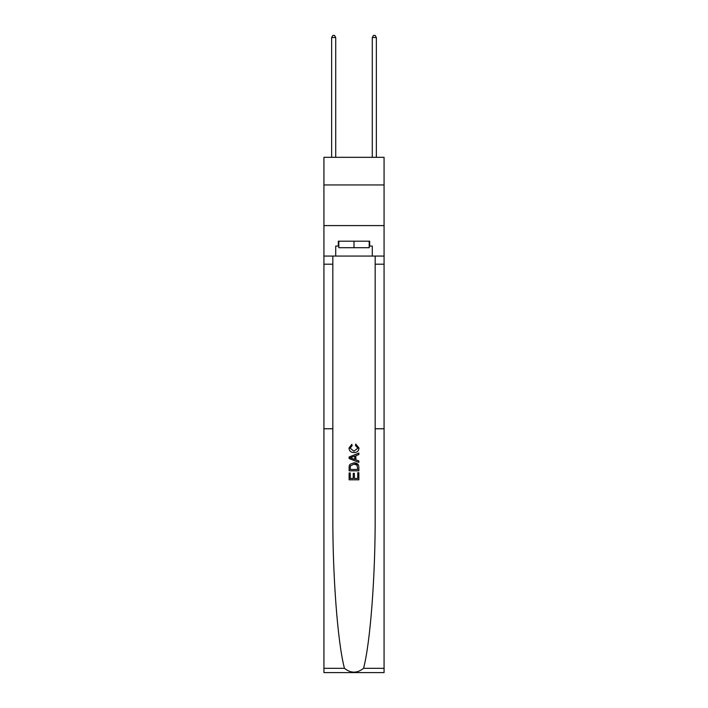 <?xml version="1.0" encoding="UTF-8"?>
<svg xmlns="http://www.w3.org/2000/svg" width="708" height="708" viewBox="0 0 708 708"><rect width="100%" height="100%" fill="white"/><g stroke="black" fill="none" stroke-linecap="round" stroke-linejoin="round"><path stroke-width="1.06" d="M384.072 184.947L384.072 157.318L323.928 157.318L323.928 184.947L384.072 184.947L384.072 225.587L323.928 225.587L323.928 184.947M357.744 472.696L357.744 478.449L354.372 478.449L357.744 478.449L357.744 472.696L358.868 472.696L358.868 479.82L349.115 479.82L349.115 472.944L349.115 479.82M353.248 473.325L353.248 478.449L350.239 478.449L353.248 478.449L353.248 473.325L354.372 473.325L354.372 478.449M349.956 464.342L349.256 465.758L349.956 464.342L353.938 462.82C357.062 462.802 358.708 464.306 358.868 467.324L358.868 470.82L349.115 470.82L349.115 467.484L349.115 470.82M358.159 464.536L353.938 462.82M355.752 444.058L355.425 445.438L355.752 444.058L358.991 448.04C358.735 451.04 357.044 452.545 353.92 452.562L353.92 452.562C350.929 452.5 349.283 451.005 348.991 448.067L351.832 444.314L352.124 445.686L350.115 448.137L353.92 451.191L357.867 448.173L355.425 445.438M363.549 668.317L384.072 668.317L384.072 672.6L323.928 672.6L323.928 428.774L332.831 428.774L332.831 515.105C332.574 575.79 337.654 642.793 344.451 668.317C350.814 673.423 357.177 673.423 363.549 668.317C370.346 642.793 375.426 575.79 375.169 515.105L375.169 256.066M349.115 456.979L349.115 458.527L358.868 462.404L349.115 458.527L349.115 456.979L358.868 453.102L349.115 456.979M375.169 428.774L384.072 428.774L384.072 225.587M323.928 428.774L323.928 225.587M332.831 256.066L332.831 428.774M384.072 668.317L384.072 428.774M323.928 256.066L335.716 256.066L335.716 246.065L338.805 246.065M369.195 246.065L369.682 246.065L369.682 241.189L338.318 241.189L338.318 246.065M369.682 246.065L372.284 246.065L372.284 256.066L384.072 256.066M335.716 256.066L372.284 256.066M358.868 453.102L358.868 454.563L355.867 455.678L355.867 459.828L358.868 460.943L358.868 462.404M352.044 458.421L354.743 459.421L354.743 456.085L350.239 457.749L352.044 458.421M354.743 456.085L354.743 459.421M349.115 467.484L349.256 465.758M357.053 465.129L357.744 469.448L357.053 465.129L353.92 464.191L350.442 465.855L350.239 469.448L357.744 469.448L350.239 469.448M349.115 472.944L350.239 472.944L350.239 478.449M338.805 241.189L338.805 247.694L369.195 247.694L369.195 241.189M354 241.189L354 247.694M335.716 157.318L335.716 37.515L331.645 37.515L331.645 157.318M331.645 37.515L332.866 35.4L334.495 35.4L335.716 37.515M376.355 157.318L376.355 37.515L372.284 37.515L372.284 157.318M372.284 37.515L373.505 35.4L375.134 35.4L376.355 37.515M375.169 264.19L384.072 264.19M332.831 264.19L323.928 264.19M323.928 668.317L344.451 668.317"/></g></svg>
